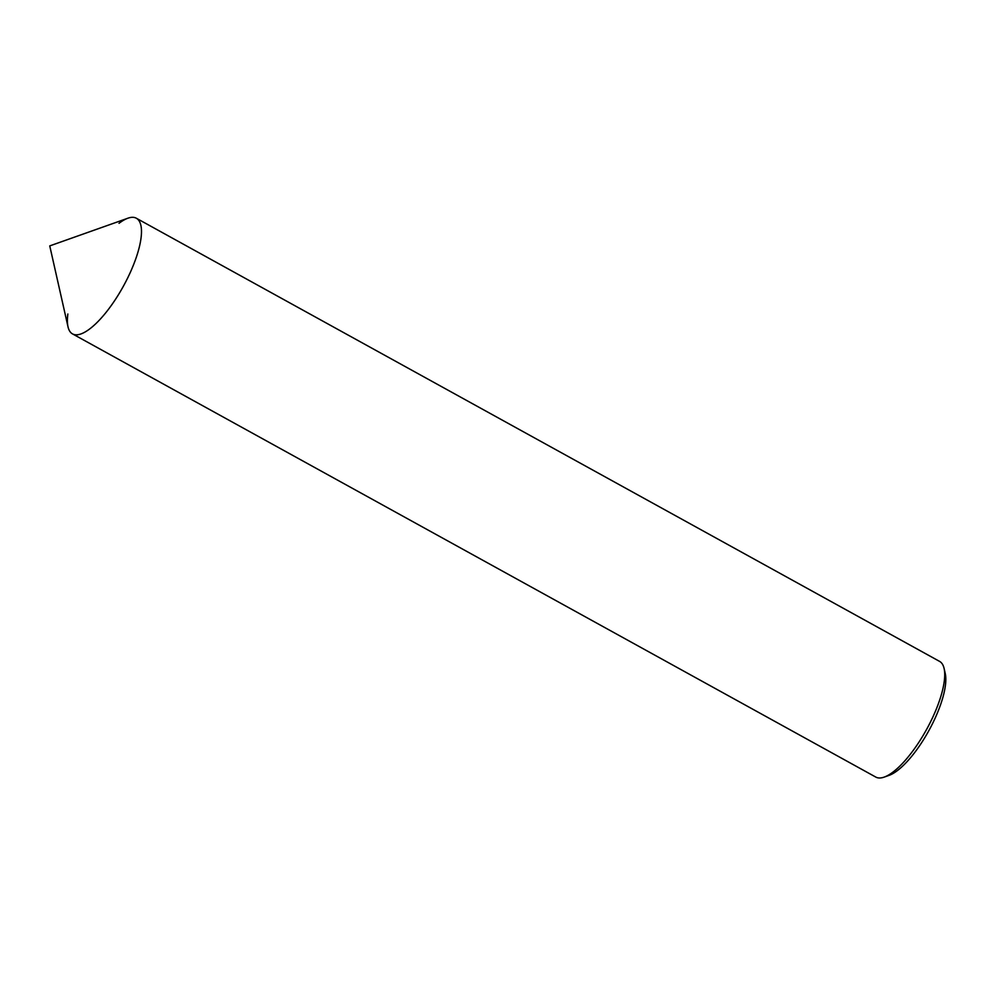 <?xml version="1.0" encoding="UTF-8"?>
<svg xmlns="http://www.w3.org/2000/svg" width="995" height="995" viewBox="0 0 995 995"><rect width="100%" height="100%" fill="white"/><g stroke="black" fill="none" stroke-linecap="round" stroke-linejoin="round"><path stroke-width="1.49" d="M944.106 668.491L945.25 673.553A61.926 20.149 -61.1 0 1 929.827 728.85A61.926 20.149 118.9 0 1 889.07 775.366L884.194 777.107A66.056 21.492 118.9 0 0 927.651 727.469A66.056 21.492 -61.1 0 0 944.106 668.491A66.056 21.492 -61.1 0 0 939.578 661.389L136.352 218.241A66.056 21.492 -61.1 0 1 124.412 284.321A66.056 21.492 118.9 0 1 72.535 333.91A66.056 21.492 118.9 0 1 67.859 314.01M136.352 218.241A66.056 21.492 -61.1 0 0 119.014 223.315M884.194 777.107A66.056 21.492 118.9 0 1 875.762 777.058L72.535 333.91M135.631 217.893A66.056 21.492 118.9 0 1 124.412 284.321A66.056 21.492 118.9 0 1 73.244 334.258A66.056 21.492 -61.1 0 1 68.008 326.808L49.75 245.902L127.92 218.203A66.056 21.492 -61.1 0 1 135.631 217.893"/></g></svg>
